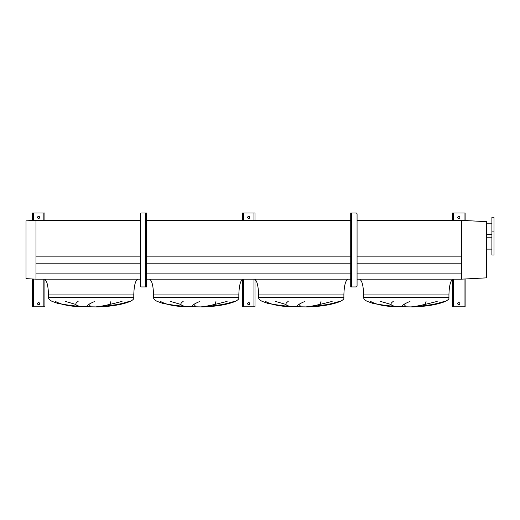 <?xml version="1.0" encoding="UTF-8"?>
<svg xmlns="http://www.w3.org/2000/svg" width="520" height="520" viewBox="0 0 520 520"><rect width="100%" height="100%" fill="white"/><g stroke="black" fill="none" stroke-linecap="round" stroke-linejoin="round"><path stroke-width="0.78" d="M453.135 279.168C450.6 280.176 449.202 285.428 448.935 294.931L448.935 297.557C450.307 301.841 431.412 306.644 412.068 306.923L393.192 306.553L373.471 303.596L367.309 301.399C364.871 300.17 363.649 298.889 363.63 297.557L363.63 294.931C363.363 285.428 361.966 280.176 359.431 279.168M380.458 301.399L390.956 304.434M406.126 306.8L404.034 304.434M426.062 301.399L425.256 304.434M414.732 306.8L433.342 304.434M370.546 301.399C376.376 304.707 385.34 306.507 397.436 306.8L377.832 304.434M348.088 279.168C345.553 280.176 344.149 285.428 343.882 294.931L343.882 297.557C345.254 301.841 326.358 306.644 307.014 306.923L288.145 306.553L268.418 303.596L262.256 301.399C259.825 300.17 258.596 298.889 258.583 297.557L258.583 294.931C258.317 285.428 256.913 280.176 254.378 279.168M275.405 301.399L285.903 304.434M301.074 306.8L298.981 304.434M321.009 301.399L320.203 304.434M309.68 306.8L328.289 304.434M265.493 301.399C271.329 304.707 280.293 306.507 292.383 306.8L272.786 304.434M243.035 279.168C240.5 280.176 239.103 285.428 238.83 294.931L238.83 297.557C240.208 301.841 221.312 306.644 201.962 306.923L183.092 306.553L163.371 303.596L157.209 301.399C154.772 300.17 153.549 298.889 153.53 297.557L153.53 294.931C153.263 285.428 151.866 280.176 149.331 279.168M170.352 301.399L180.85 304.434M196.027 306.8L193.928 304.434M215.963 301.399L215.156 304.434M204.627 306.8L223.236 304.434M160.44 301.399C166.276 304.707 175.24 306.507 187.337 306.8L167.733 304.434M137.982 279.168C135.447 280.176 134.049 285.428 133.783 294.931L133.783 297.557C135.155 301.841 116.259 306.644 96.915 306.923L78.039 306.553L58.318 303.596L52.156 301.399C49.725 300.17 48.497 298.889 48.484 297.557L48.484 294.931C48.211 285.428 46.813 280.176 44.278 279.168M65.305 301.399L75.803 304.434M90.974 306.8L88.881 304.434M110.909 301.399L110.103 304.434M99.58 306.8L118.19 304.434M55.393 301.399C61.224 304.707 70.194 306.507 82.284 306.8L62.686 304.434M94.867 301.399C87.1 304.707 85.332 306.507 89.583 306.8M86.008 306.8C75.998 306.43 73.372 304.629 78.124 301.399M129.181 301.399C118.541 304.707 108.492 306.507 99.021 306.8M96.505 306.8C101.081 306.43 109.597 304.629 122.051 301.399M199.921 301.399C192.147 304.707 190.385 306.507 194.63 306.8M191.061 306.8C181.051 306.43 178.425 304.629 183.177 301.399M234.234 301.399C223.594 304.707 213.538 306.507 204.067 306.8M201.558 306.8C206.128 306.43 214.643 304.629 227.103 301.399M304.967 301.399C297.2 304.707 295.438 306.507 299.683 306.8M296.108 306.8C286.104 306.43 283.471 304.629 288.223 301.399M339.281 301.399C328.647 304.707 318.591 306.507 309.12 306.8M306.611 306.8C311.181 306.43 319.696 304.629 332.156 301.399M410.02 301.399C402.246 304.707 400.485 306.507 404.729 306.8M401.161 306.8C391.151 306.43 388.525 304.629 393.276 301.399M444.334 301.399C433.693 304.707 423.637 306.507 414.174 306.8M411.658 306.8C416.228 306.43 424.743 304.629 437.203 301.399M35.977 279.168L35.977 220.344L26 220.864L26 278.649L35.977 279.168L140.348 279.168M146.705 279.168L350.714 279.168M357.065 279.168L461.435 279.168L486.649 277.849L486.649 221.663L461.435 220.344L461.435 256.152L357.065 256.152M35.977 273.871L140.348 273.871M146.705 273.871L350.714 273.871M357.065 273.871L461.435 273.871M35.977 263.192L140.348 263.192M146.705 263.192L350.714 263.192M357.065 263.192L461.435 263.192M140.348 220.344L35.977 220.344L35.977 256.152L140.348 256.152M146.705 256.152L350.714 256.152M146.705 220.344L350.714 220.344M357.065 220.344L461.435 220.344L461.435 279.168M494 231.9L494 217.295L491.901 217.295L491.901 231.9L494 231.9L494 255.008L491.901 255.008L491.901 231.9M491.901 223.178L486.649 223.178M491.901 234.526L486.649 234.526M491.901 237.783L486.649 237.783M491.901 249.125L486.649 249.125M459.856 303.647A1.053 1.053 0 0 0 458.809 302.601A1.053 1.053 0 0 0 457.756 303.647A1.053 1.053 0 0 0 458.809 304.7A1.053 1.053 0 0 0 459.856 303.647M459.856 217.399A1.053 1.053 0 0 0 458.809 216.353A1.053 1.053 0 0 0 457.756 217.399A1.053 1.053 0 0 0 458.809 218.452A1.053 1.053 0 0 0 459.856 217.399M465.114 220.539L465.114 212.992L452.504 212.992L452.504 220.344M452.504 279.351L452.504 306.8L465.114 306.8L465.114 278.98M351.234 266.669L351.76 266.669L351.76 286.942L356.018 286.942A1.053 1.053 0 0 0 357.065 285.896L357.065 214.039A1.053 1.053 0 0 0 356.018 212.992L351.234 212.992L351.234 214.039L350.714 214.039L350.714 285.896L351.234 285.896L351.234 286.942L350.714 286.942L350.714 285.896M350.714 214.039L350.714 212.992L351.234 212.992M351.234 214.039L351.234 285.896M351.234 230.113L351.76 230.113L351.76 233.266L351.234 233.266M351.76 286.942L351.234 286.942M351.76 269.822L351.234 269.822M249.756 303.647A1.053 1.053 0 0 0 248.709 302.601A1.053 1.053 0 0 0 247.656 303.647A1.053 1.053 0 0 0 248.709 304.7A1.053 1.053 0 0 0 249.756 303.647M249.756 217.399A1.053 1.053 0 0 0 248.709 216.353A1.053 1.053 0 0 0 247.656 217.399A1.053 1.053 0 0 0 248.709 218.452A1.053 1.053 0 0 0 249.756 217.399M255.008 220.344L255.008 212.992L242.405 212.992L242.405 220.344M242.405 279.351L242.405 306.8L255.008 306.8L255.008 279.351M39.657 303.647A1.053 1.053 0 0 0 38.604 302.601A1.053 1.053 0 0 0 37.557 303.647A1.053 1.053 0 0 0 38.604 304.7A1.053 1.053 0 0 0 39.657 303.647M39.657 217.399A1.053 1.053 0 0 0 38.604 216.353A1.053 1.053 0 0 0 37.557 217.399A1.053 1.053 0 0 0 38.604 218.452A1.053 1.053 0 0 0 39.657 217.399M44.909 220.344L44.909 212.992L32.305 212.992L32.305 220.539M32.305 278.98L32.305 306.8L44.909 306.8L44.909 279.351M146.178 266.669L145.652 266.669L145.652 269.822L146.178 269.822M146.178 230.113L145.652 230.113L145.652 233.266L146.178 233.266M146.705 214.039L146.178 214.039L146.178 212.992L146.705 212.992L146.705 286.942L141.401 286.942A1.053 1.053 0 0 1 140.348 285.896L140.348 214.039A1.053 1.053 0 0 1 141.401 212.992L145.652 212.992L145.652 230.113M146.178 212.992L145.652 212.992M146.178 214.039L146.178 285.896L146.705 285.896M146.178 286.942L146.178 285.896M448.935 297.557L363.63 297.557M448.935 294.931L363.63 294.931M343.882 297.557L258.583 297.557M343.882 294.931L258.583 294.931M238.83 297.557L153.53 297.557M238.83 294.931L153.53 294.931M133.783 297.557L48.484 297.557M133.783 294.931L48.484 294.931M453.557 212.992L453.557 220.344M453.557 279.168L453.557 306.8M464.061 212.992L464.061 220.48M464.061 279.032L464.061 306.8M351.76 212.992L351.76 230.113M351.76 233.266L351.76 266.669M243.458 212.992L243.458 220.344M243.458 279.168L243.458 306.8M253.962 212.992L253.962 220.344M253.962 279.168L253.962 306.8M33.352 212.992L33.352 220.48M33.352 279.032L33.352 306.8M43.855 212.992L43.855 220.344M43.855 279.168L43.855 306.8M145.652 233.266L145.652 266.669M145.652 269.822L145.652 286.942"/></g></svg>
